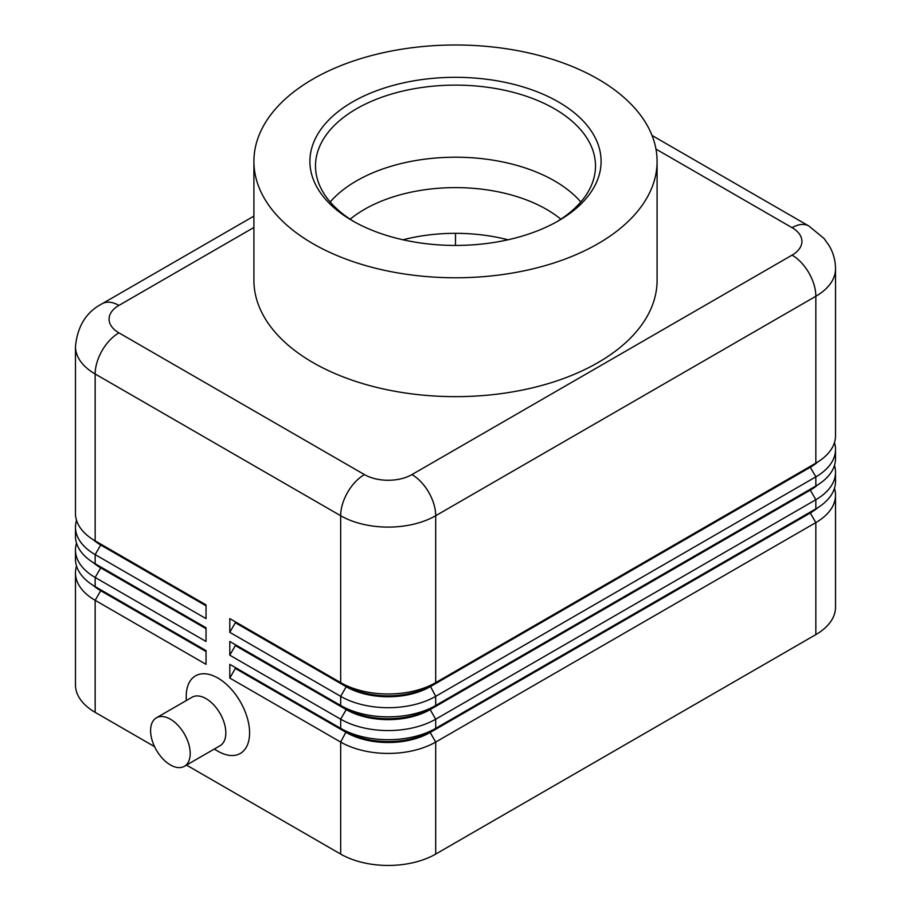 <?xml version="1.0" encoding="UTF-8"?>
<svg xmlns="http://www.w3.org/2000/svg" width="911" height="911" viewBox="0 0 911 911"><rect width="100%" height="100%" fill="white"/><g stroke="black" fill="none" stroke-linecap="round" stroke-linejoin="round"><path stroke-width="1.37" d="M330.192 201.991A139.998 80.828 180 0 1 356.508 180.879A139.998 80.828 180 0 1 369.764 174.138A139.998 80.828 180 0 1 541.236 174.138A139.998 80.828 180 0 1 554.492 180.879A139.998 80.828 180 0 1 580.808 201.991M350.154 219.187A128.793 74.36 180 0 1 364.423 209.393A128.793 74.36 180 0 1 546.577 209.393A128.793 74.36 180 0 1 560.846 219.187M100.62 589.759A59.363 34.276 0 0 0 100.711 589.804L95.165 586.604A67.198 38.797 180 0 1 75.476 559.172L75.476 550.028A67.198 38.797 0 0 0 95.165 577.46L206.034 641.469L206.034 627.759L95.165 563.75A67.198 38.797 180 0 1 75.476 536.317L75.476 527.162A67.198 38.797 0 0 0 95.165 554.605L206.034 618.615L206.034 604.893L95.165 540.883A67.198 38.797 180 0 1 75.476 513.451L75.476 346.556A67.198 38.797 0 0 0 95.165 373.988A33.605 19.404 -60 0 1 118.92 332.845A33.605 19.393 180 0 1 118.92 305.413L253.907 227.477M76.535 566.027A67.198 38.797 0 0 0 75.476 572.894A67.198 38.797 0 0 0 95.165 600.326L206.034 664.335L206.034 650.613L95.165 586.604L95.165 577.46L100.711 567.86A59.363 34.276 180 0 1 93.218 562.577M75.476 572.894L75.476 684.913A67.198 38.797 0 0 0 95.165 712.345L95.165 600.326L100.711 590.727A59.363 34.276 180 0 1 93.218 585.431M100.62 566.904A59.363 34.276 0 0 0 100.711 566.949L95.165 563.75L95.165 554.605L100.711 544.994A59.363 34.276 180 0 1 93.218 539.711M76.535 543.172A67.198 38.797 0 0 0 75.476 550.028M100.62 544.038A59.363 34.276 0 0 0 100.711 544.083L95.165 540.883L95.165 373.988L340.668 515.728A67.198 38.797 0 0 0 435.697 515.728A33.605 19.404 -120 0 0 411.943 474.585A33.605 19.393 180 0 1 364.423 474.585L118.92 332.845M76.535 520.306A67.198 38.797 0 0 0 75.476 527.162M810.38 512.028A59.363 34.276 180 0 1 810.289 512.073A59.363 34.276 180 0 1 810.289 512.084L435.697 728.344A67.198 38.797 180 0 1 340.668 728.344L229.8 664.335L229.8 678.057L340.668 742.066A67.198 38.797 0 0 0 435.697 742.066L815.835 522.595A67.198 38.797 0 0 0 835.524 495.163A67.198 38.797 0 0 0 834.465 488.307M835.524 472.297L835.524 481.441A67.198 38.797 180 0 1 815.835 508.873L815.835 499.729A67.198 38.797 0 0 0 835.524 472.297A67.198 38.797 0 0 0 834.465 465.441M229.8 678.057L235.334 668.446L346.214 732.467A59.363 34.276 0 0 0 430.163 732.467L810.289 512.995L810.289 512.084L430.163 731.544A59.363 34.276 180 0 1 346.214 731.544L340.668 728.344L340.668 719.2A67.198 38.797 0 0 0 435.697 719.2L815.835 499.729L810.289 490.129A59.363 34.276 0 0 0 817.782 484.846M235.334 668.446L235.334 667.535L346.214 731.544L340.668 742.066L340.668 854.085A67.198 38.797 0 0 0 435.697 854.085L435.697 742.066L430.163 732.467L430.163 731.544L435.697 728.344L435.697 719.2L430.163 709.601L810.289 490.129L810.289 489.218L815.835 486.018L435.697 705.49A67.198 38.797 180 0 1 340.668 705.49L229.8 641.469L229.8 655.191L340.668 719.2L346.214 709.601A59.363 34.276 0 0 0 430.163 709.601L430.163 708.69A59.363 34.276 180 0 1 346.214 708.69L340.668 705.49L340.668 696.346A67.198 38.797 0 0 0 435.697 696.346L815.835 476.874A67.198 38.797 0 0 0 835.524 449.442A67.198 38.797 0 0 0 834.465 442.575M817.782 507.712A59.363 34.276 0 0 1 810.289 512.995L815.835 522.595L815.835 634.614A67.198 38.797 0 0 0 835.524 607.182L835.524 495.163M835.524 449.442L835.524 458.586A67.198 38.797 180 0 1 815.835 486.018L815.835 476.874L810.289 467.275A59.363 34.276 0 0 0 817.782 461.979M835.524 435.72A67.198 38.797 180 0 1 815.835 463.152L435.697 682.624A67.198 38.797 180 0 1 340.668 682.624L229.8 618.615L229.8 632.325L340.668 696.346L346.214 686.735A59.363 34.276 0 0 0 430.163 686.735L810.289 467.275L810.289 466.352L815.835 463.152L815.835 296.269A67.198 38.797 0 0 0 835.524 268.836L835.524 435.72M810.38 489.173A59.363 34.276 180 0 1 810.289 489.218L430.163 708.69L435.697 705.49L435.697 696.346L430.163 685.824A59.363 34.276 180 0 1 346.214 685.824L340.668 682.624L340.668 515.728A33.605 19.404 -60 0 1 364.423 474.585M810.38 466.307A59.363 34.276 180 0 1 810.289 466.352L430.163 685.824L435.697 682.624L435.697 515.728L815.835 296.269A33.605 19.404 60 0 0 792.08 255.114L411.943 474.585M184.398 766.31L220.041 745.733A28.002 16.17 -120 0 0 225.837 732.922A28.002 16.17 -120 0 0 206.034 698.623A28.002 16.17 -120 0 0 192.039 697.245L156.396 717.811A28.002 16.17 -120 0 0 150.6 730.633A28.002 16.17 -120 0 0 170.403 764.921A28.002 16.17 -120 0 0 184.398 766.31A28.002 16.17 -120 0 0 190.194 753.499A28.002 16.17 -120 0 0 177.975 725.315A28.002 16.17 -120 0 0 156.396 717.811M217.911 751.211L214.233 749.081L217.911 751.211A44.798 25.861 60 0 0 249.591 732.922A44.798 25.861 60 0 0 217.911 678.057A44.798 25.861 60 0 0 186.243 696.346L186.243 700.593M312.951 79.075A201.593 116.392 180 0 1 532.65 53.851A201.593 116.392 180 0 1 657.093 161.384A201.593 116.392 180 0 1 598.049 243.681A201.593 116.392 180 0 1 378.35 268.916A201.593 116.392 180 0 1 253.907 161.384A201.593 116.392 180 0 1 312.951 79.075M657.093 161.384L657.093 280.258A201.593 116.392 180 0 1 598.049 362.567A201.593 116.392 180 0 1 378.35 387.79A201.593 116.392 180 0 1 253.907 280.258L253.907 161.384M558.454 220.815A145.601 84.063 180 0 1 352.546 220.815A145.601 84.063 180 0 1 352.546 101.941A145.601 84.063 180 0 1 558.454 101.941A145.601 84.063 180 0 1 558.454 220.815L558.454 220.815M354.561 221.965A139.998 80.828 180 0 1 315.502 165.95A139.998 80.828 180 0 1 356.508 108.796A139.998 80.828 180 0 1 509.078 91.282A139.998 80.828 180 0 1 595.498 165.95A139.998 80.828 180 0 1 556.439 221.965M340.668 854.085L186.516 765.092M154.563 746.644L95.165 712.345M455.5 233.33L455.5 245.446M507.985 239.787A128.793 74.36 0 0 0 403.015 239.787M229.8 632.325L235.334 622.725L346.214 686.735L346.214 685.824L229.8 618.615M229.8 655.191L235.334 645.592L346.214 709.601L346.214 708.69L229.8 641.469M235.334 622.725L235.334 621.814M235.334 645.592L235.334 644.669M206.034 651.536L100.711 590.727L100.711 589.804L206.034 650.613M815.835 634.614L435.697 854.085M235.334 667.535L229.8 664.335M206.034 605.815L100.711 544.994L100.711 544.083L206.034 604.893M206.034 628.67L100.711 567.86L100.711 566.949L206.034 627.759M655.977 149.097L792.08 227.682A33.605 19.404 -60 0 1 808.877 226.019L652.037 135.466M253.907 216.112L102.123 303.75A33.605 19.404 60 0 1 118.92 305.413M792.08 227.682A33.605 19.393 180 0 1 792.08 255.114M100.711 589.804L95.165 586.604M100.711 566.949L95.165 563.75M100.711 544.083L95.165 540.883M810.289 512.073L815.835 508.873M810.289 489.218L815.835 486.018M810.289 466.352L815.835 463.152M102.123 303.75C86.294 311.949 77.412 326.229 75.476 346.556M835.524 268.836C835.467 260.74 833.428 253.167 829.42 246.129L824.056 238.488L808.877 226.019"/></g></svg>
